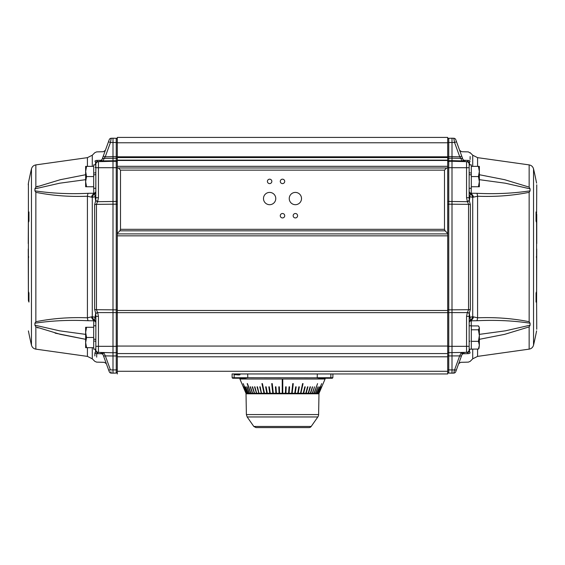 <?xml version="1.0" encoding="UTF-8"?>
<svg xmlns="http://www.w3.org/2000/svg" width="565" height="565" viewBox="0 0 565 565"><rect width="100%" height="100%" fill="white"/><g stroke="black" fill="none" stroke-linecap="round" stroke-linejoin="round"><path stroke-width="0.85" d="M253.805 426.448L256.002 427.592L308.998 427.592A2.684 2.684 0 0 0 311.195 426.448L253.805 426.448L247.166 416.963L317.834 416.963A4.294 4.294 0 0 0 318.611 414.576L246.389 414.576L246.022 393.798L318.978 393.798L318.611 414.576M447.706 137.408L117.294 137.408L117.294 233.423L119.879 230.831L120.507 229.312L120.507 170.129L118.36 167.982L117.294 167.982L447.706 167.982L447.706 137.408M263.488 198.555A6.137 6.137 0 0 1 272.697 193.237A6.137 6.137 0 0 1 272.697 203.873A6.137 6.137 0 0 1 263.488 198.555M289.238 198.555A6.137 6.137 0 0 1 298.44 193.237A6.137 6.137 0 0 1 298.44 203.873A6.137 6.137 0 0 1 289.238 198.555M267.407 181.393A2.218 2.218 0 0 1 270.734 179.472A2.218 2.218 0 0 1 270.734 183.307A2.218 2.218 0 0 1 267.407 181.393M280.282 181.393A2.218 2.218 0 0 1 283.609 179.472A2.218 2.218 0 0 1 283.609 183.307A2.218 2.218 0 0 1 280.282 181.393M280.282 215.717A2.218 2.218 0 0 1 283.609 213.796A2.218 2.218 0 0 1 283.609 217.638A2.218 2.218 0 0 1 280.282 215.717M293.157 215.717A2.218 2.218 0 0 1 296.484 213.796A2.218 2.218 0 0 1 296.484 217.638A2.218 2.218 0 0 1 293.157 215.717M317.29 373.952L330.892 373.952L330.836 377.717L332.856 377.717L332.319 378.246L321.245 378.246L317.092 377.745L330.405 378.246A0.537 0.438 -90 0 0 330.836 377.717L317.212 377.717L317.29 373.952L247.71 373.952L247.788 377.717L232.144 377.717L232.681 378.246L244.391 378.246L247.788 377.724L316.859 377.801L321.054 378.416L325.482 378.246L321.054 378.416M240.273 379.857L245.966 393.268L239.913 379.009L325.087 379.009L319.034 393.268L310.482 393.268L312.572 386.827L310.658 393.268M246.079 393.268L243.36 386.827L245.966 393.268M246.474 393.268L243.783 386.827L246.566 393.268L246.128 393.268M247.138 393.268L243.183 383.607L247.279 393.268L246.566 393.268M248.077 393.268L245.507 386.827L248.261 393.268L247.279 393.268M249.278 393.268L246.799 386.827L249.483 393.268L248.261 393.268M247.025 386.827L249.483 393.268M250.726 393.268L247.173 383.607L250.994 393.268L249.504 393.268M252.421 393.268L250.182 386.827L252.612 393.268L250.994 393.268M250.486 386.827L252.612 393.268M254.342 393.268L252.244 386.827L254.518 393.268L252.725 393.268M252.59 386.827L254.518 393.268M254.709 386.827L256.644 393.268L254.688 393.268M256.475 393.268L254.547 386.827L254.921 386.827L256.644 393.268M257.202 386.827L258.961 393.268L256.856 393.268M258.812 393.268L257.054 386.827L257.463 386.827L258.961 393.268M259.893 386.827L261.461 393.268L259.222 393.268M261.327 393.268L259.759 386.827L260.197 386.827L261.461 393.268M264.003 393.268L261.948 383.607L262.414 383.607L264.462 393.268L261.764 393.268M265.762 386.827L266.913 393.268L264.462 393.268M266.814 393.268L265.663 386.827L266.15 386.827L267.302 393.268L266.913 393.268M268.898 386.827L269.83 393.268L267.302 393.268M269.752 393.268L268.82 386.827L269.321 386.827L270.254 393.268L269.83 393.268M272.782 393.268L271.723 383.607L272.245 383.607L273.305 393.268L270.254 393.268M275.459 386.827L275.932 393.268L273.305 393.268M275.889 393.268L275.416 386.827L275.946 386.827L276.419 393.268L275.932 393.268M279.046 393.268L278.813 386.827L279.068 393.268L276.419 393.268M278.813 386.827L279.343 386.827L279.583 393.268L279.068 393.268M282.232 393.268L282.232 379.857L282.768 379.857L282.768 393.268L279.583 393.268M285.417 393.268L285.657 386.827L286.187 386.827L285.954 393.268L282.768 393.268M288.581 393.268L289.054 386.827L289.584 386.827L289.111 393.268L285.954 393.268M293.214 383.607L292.154 393.268L289.111 393.268M291.695 393.268L292.755 383.607L293.277 383.607L292.154 393.268M294.746 393.268L295.679 386.827L296.18 386.827L295.248 393.268L292.218 393.268M297.699 393.268L298.85 386.827L299.337 386.827L298.186 393.268L295.248 393.268M302.932 383.607L300.884 393.268L298.186 393.268M300.538 393.268L302.586 383.607L303.052 383.607L300.884 393.268M303.236 393.268L304.803 386.827L305.241 386.827L303.673 393.268L300.997 393.268M305.778 393.268L307.537 386.827L307.946 386.827L306.188 393.268L303.673 393.268M308.144 393.268L310.079 386.827L310.453 386.827L308.525 393.268L306.188 393.268M310.482 393.268L308.525 393.268M310.312 393.268L312.41 386.827M312.276 393.268L314.514 386.827L312.579 393.268M314.006 393.268L317.558 383.607L314.274 393.268M315.496 393.268L317.975 386.827L315.722 393.268M316.739 393.268L319.31 386.827L316.923 393.268M317.721 393.268L321.683 383.607L317.862 393.268M318.434 393.268L321.125 386.827L318.526 393.268M318.872 393.268L321.598 386.827L318.921 393.268M319.034 393.268L324.727 379.857M234.849 374.736L234.793 373.952L238.875 373.952L238.847 374.736L234.849 374.736L239.97 374.736L238.585 375.026M239.97 374.736L240.005 373.952L237.279 373.952L237.307 375.026M232.144 377.717L232.081 373.952L234.793 373.952M240.005 373.952L247.71 373.952M321.245 378.246L325.482 378.246M239.913 379.009L239.694 378.246L234.595 378.246A0.537 0.438 -90 0 1 234.164 377.717L234.108 373.952M330.892 373.952L447.706 373.952L447.706 167.982L118.36 167.982M314.069 393.268L317.558 383.607M247.442 383.607L250.931 393.268M298.087 393.268L299.238 386.827M315.517 393.268L317.975 386.827M312.389 393.268L314.514 386.827M264.116 393.268L262.068 383.607M272.846 393.268L271.786 383.607M308.356 393.268L310.291 386.827M306.039 393.268L307.798 386.827M303.539 393.268L305.107 386.827M285.932 393.268L286.173 386.827M289.068 393.268L289.541 386.827M295.17 393.268L296.102 386.827M232.081 373.952L269.477 373.952M295.523 373.952L447.706 373.952M86.551 176.562L85.647 181.662L85.647 171.463L86.551 176.562L93.691 176.562L93.691 188.258L95.838 188.258M86.551 186.754L85.647 186.754L85.647 181.662L86.551 186.754L93.691 186.754M85.647 166.371L86.551 166.371L85.647 171.463L85.647 166.371M95.273 349.177L95.676 351.578L94.892 352.906A2.684 2.465 0.6 0 0 96.721 353.626C96.608 364.941 96.608 364.941 96.721 353.626L98.204 352.383L113 352.765L113 161.272L98.444 161.654A2.684 2.684 0 0 0 95.838 164.337L95.838 167.713L95.838 164.337L95.838 164.867L93.691 164.867L93.691 166.371L86.551 166.371M93.691 166.371L93.691 176.562M86.551 337.482L85.647 342.574L85.647 332.382L86.551 337.482L93.691 337.482L93.691 349.177L95.838 349.177L95.838 346.331L95.838 349.177M86.551 347.673L85.647 347.673L85.647 342.574L86.551 347.673L93.691 347.673M85.647 327.29L86.551 327.29L85.647 332.382L85.647 327.29M95.746 349.177A2.147 1.872 180 0 1 95.838 349.707A2.684 2.684 0 0 0 98.444 352.383L98.444 346.331L95.838 346.331L95.88 316.351L95.838 325.786L93.691 325.786L93.691 327.29L86.551 327.29M93.691 327.29L93.691 337.482M95.838 167.713L95.838 195.843A2.147 1.236 180 0 1 95.21 196.712L95.21 197.376A2.147 1.222 180 0 0 95.838 196.514L95.88 197.694L98.444 197.694L98.444 167.713L95.838 167.713M111.213 373.105L113 373.147L113 369.934L110.436 369.898L105.337 355.886A2.147 1.01 160 0 1 103.374 355.547L103.169 354.982A2.147 1.949 -20 0 0 101.213 353.747C105.45 365.159 105.45 365.159 101.213 353.747L100.803 352.447A2.147 2.147 0 0 1 102.759 353.86L109.25 371.692A2.147 2.147 0 0 0 111.213 373.105A2.147 2.147 0 0 1 109.25 371.692A2.147 2.147 0 0 0 111.213 373.105L110.874 371.706M28.25 243.614L28.405 213.429A386.163 204.636 0 0 1 28.956 211.96L28.787 221.508M28.949 302.063L28.956 302.084A386.163 204.636 180 0 1 28.405 300.615L28.25 248.974M28.787 301.18L28.787 292.536L28.787 301.18A8.623 4.569 180 0 0 28.956 302.084L28.956 292.981A386.163 204.636 0 0 1 28.405 291.519L28.405 258.141L28.405 291.519M28.956 211.96L28.956 221.056A386.163 204.636 180 0 0 28.405 222.525L28.405 255.903A382.547 270.501 0 0 0 28.624 257.019A382.547 270.501 180 0 0 28.405 258.141M102.731 161.541L103.176 160.905A2.147 1.455 20 0 0 102.201 160.933L102.738 161.548L101.206 161.583A2.147 1.434 88.5 0 1 101.206 161.583A2.147 1.434 88.5 0 0 101.213 161.583A2.147 1.434 88.5 0 0 102.201 160.933L101.778 160.213L102.187 159.083C106.432 147.409 106.432 147.409 102.187 159.083L102.159 159.161A2.147 1.455 20 0 1 104.094 158.384L105.231 156.837L110.443 142.5L108.487 141.766L103.268 156.102L105.231 156.837L113 156.632L113 138.213L111.213 138.256A2.147 2.147 0 0 0 109.25 139.668L108.487 141.766L109.25 139.668A2.147 2.147 0 0 1 111.213 138.256A2.147 2.147 0 0 0 109.25 139.668M103.268 156.102L101.778 160.213A2.147 2.147 0 0 1 99.814 161.618L97.505 161.505L96.749 160.411L100.224 160.319L99.814 161.618L100.224 160.319C104.476 148.878 104.476 148.878 100.224 160.319A2.147 1.949 -160 0 0 102.187 159.083M99.814 161.618L100.86 161.59A2.147 1.653 -91.5 0 0 102.046 160.884M96.749 160.411C96.636 149.068 96.636 149.068 96.749 160.411A2.684 2.465 179.4 0 0 94.92 161.131L95.676 162.452L95.273 164.867M117.294 167.713L98.444 167.713L98.444 161.654A2.684 2.684 0 0 0 95.838 164.337A2.147 1.872 0 0 1 95.746 164.867M95.676 162.452A2.684 2.535 114.2 0 1 97.505 161.505L98.218 161.661A2.684 2.634 88.5 0 0 95.88 163.236L95.676 162.452L95.478 163.695A2.147 1.801 9.9 0 0 95.88 163.236L95.873 163.871A2.147 1.766 10.1 0 1 95.28 164.832M102.759 353.86L103.713 352.525L103.889 352.885M96.686 357.129L96.721 353.626L101.213 353.747M117.294 369.355A1.074 0.537 180 0 1 116.249 369.891L113 369.934L113 355.985L105.337 355.886L103.72 352.525M104.13 353.379L104.476 354.1M110.436 369.898A2.147 1.01 160 0 1 108.473 369.559M117.294 142.5L110.443 142.5L111.213 138.256M110.839 140.318L110.733 140.904M95.21 167.459A2.147 1.836 180 0 0 95.838 166.159M94.56 172.968A2.147 0.678 180 0 0 95.838 172.346M93.748 188.258L93.748 193.244A2.147 2.147 180 0 0 95.838 191.097M35.842 326.895L34.924 325.2L34.924 323.201L35.849 321.718L35.849 192.326C52.404 195.638 69.594 196.938 87.413 196.232A7.507 1.257 -90.6 0 1 88.26 193.308L93.748 193.244L94.56 193.809A2.147 2.076 180 0 0 95.838 191.909M94.56 193.809L95.21 196.712L92.286 197.347A7.507 5.544 -99.6 0 1 94.56 193.809L94.214 193.498A2.147 2.105 180 0 0 95.838 191.45M95.21 197.376L95.294 198.534A2.147 1.398 170.5 0 0 95.88 197.694L95.739 200.519L97.689 201.437L98.444 197.694M95.294 198.534L95.64 200.603A2.147 1.391 169 0 0 95.739 200.519L94.616 204.742L94.616 309.302L95.676 313.243L94.56 320.235A7.507 5.544 -80.4 0 1 92.286 316.697L87.413 317.812A7.507 1.257 90.6 0 0 88.26 320.736L93.748 320.8L93.748 325.786L93.748 320.8A2.147 2.147 0 0 1 95.838 322.94M95.64 200.603L97.505 201.698L116.249 201.437L116.249 373.062A1.074 1.074 0 0 0 117.294 371.996A1.074 1.074 0 0 1 116.249 373.062A1.074 1.074 0 0 0 117.294 371.996A1.074 1.074 0 0 1 116.249 373.062L113 373.147M35.849 321.718C52.418 318.406 69.608 317.106 87.413 317.812L87.413 196.232L92.286 197.347L92.286 316.697L95.21 317.325A2.147 1.236 0 0 1 95.838 318.201M88.26 193.308C69.488 194.198 51.712 193.378 34.924 190.843L34.924 188.844L59.657 183.208L85.647 179.67M94.92 161.131C94.807 149.873 94.807 149.873 94.92 161.131M98.444 161.654L97.816 161.745A2.684 2.684 0 0 0 95.873 163.871A2.684 2.684 0 0 1 98.416 161.661M95.28 349.212A2.147 1.766 169.9 0 1 95.873 350.173L95.838 349.707A2.684 2.684 0 0 0 98.444 352.383L97.505 352.525A2.684 2.535 66.9 0 1 95.676 351.578L95.873 350.173A2.684 2.684 91.5 0 0 98.063 352.348M95.838 341.698A2.147 0.678 0 0 0 94.56 341.076M95.838 322.594A2.147 2.105 0 0 0 94.214 320.546L93.748 320.8M95.838 322.128A2.147 2.076 0 0 0 94.56 320.235M95.838 317.53A2.147 1.222 0 0 0 95.21 316.668M95.64 313.441A2.147 1.391 11 0 1 95.739 313.519L97.689 312.607L95.676 313.243L95.88 316.351A2.147 1.398 9.5 0 0 95.294 315.503M95.88 316.351L98.444 316.351L97.689 312.607L117.294 312.607M97.505 312.346L96.446 309.698L96.446 204.346L97.505 201.698M95.485 350.378A2.147 1.801 170.1 0 1 95.88 350.823A2.684 2.634 91.5 0 0 98.204 352.383M94.892 352.906C94.779 364.135 94.779 364.135 94.892 352.906L94.864 355.915M34.924 188.844L35.849 187.135L35.849 164.895L87.413 157.649L87.413 166.371M35.849 192.326L34.924 190.843M35.32 188.025L35.108 188.442M36.527 186.782L37.77 186.196M28.405 213.429L28.405 183.145A386.206 386.206 0 0 1 31.463 168.907L31.463 345.137C32.106 347.376 33.568 348.711 35.849 349.142L35.849 326.909L60.321 334.346L85.647 339.318L55.116 333.138M37.996 327.947L37.424 327.693M85.647 174.726L60.335 179.698L35.849 187.135M34.924 323.201C51.733 320.666 69.509 319.846 88.26 320.736M85.647 334.374L59.636 330.836L34.924 325.2M117.294 139.371A1.074 1.074 0 0 0 116.249 138.298L116.249 161.357L113 161.272L113 156.632L117.294 156.717M116.249 161.357A1.074 1.074 0 0 1 117.294 162.43A1.074 1.074 0 0 0 116.249 161.357L116.249 201.437L117.294 201.437M117.294 351.607A1.074 1.074 0 0 1 116.249 352.68A1.074 1.074 0 0 0 117.294 351.607A1.074 1.074 0 0 1 116.249 352.68L113 352.765L113 355.985L116.249 355.943A1.074 0.537 180 0 0 117.294 355.406M116.249 138.298L113 138.213M447.706 310.482L117.294 310.482L117.294 373.952M117.294 310.482L117.294 235.838L447.706 235.838M447.706 233.896L117.294 233.896L117.294 235.838M117.294 233.896L117.294 233.423M478.449 176.562L479.353 171.463L479.353 181.662L478.449 176.562L471.309 176.562L471.309 164.867L469.162 164.867M478.449 166.371L479.353 166.371L479.353 171.463L478.449 166.371L471.309 166.371M479.353 186.754L478.449 186.754L479.353 181.662L479.353 186.754M469.727 164.867L469.324 162.452L470.08 161.131C470.193 149.873 470.193 149.873 470.08 161.131L469.12 163.236A2.684 2.634 91.5 0 0 466.782 161.661L467.495 161.505L466.556 161.654L466.556 167.713L469.162 167.713L469.12 197.694L469.162 188.258L471.309 188.258L471.309 186.754L478.449 186.754M471.309 186.754L471.309 176.562M478.449 341.352L479.353 335.568L479.353 345.194L478.449 341.352L471.309 341.352L471.309 325.786L469.162 325.786M478.449 329.791L479.353 327.855L479.353 335.568L478.449 329.791L471.309 329.791M479.007 326.69L479.353 327.855L478.449 325.92L471.309 325.92M479.007 348.273L478.449 349.043L479.353 345.194L479.007 348.273M469.162 349.177L469.162 349.707L469.162 349.177L478.449 349.043M471.309 349.043L471.309 341.352M479.353 179.67L505.343 183.208L530.076 188.844L530.076 190.843L529.151 192.326L529.158 321.725C512.596 318.406 495.406 317.106 477.587 317.812L472.714 316.697L469.79 317.325A2.147 1.236 180 0 0 469.162 318.201L469.162 346.331L466.556 346.331L466.556 352.383L467.495 352.525L468.279 353.626C468.392 364.941 468.392 364.941 468.279 353.626L463.787 353.747C459.55 365.159 459.55 365.159 463.787 353.747C459.55 365.159 459.55 365.159 463.787 353.747A2.147 1.949 20 0 0 461.831 354.982C457.594 366.629 457.594 366.629 461.831 354.982C457.594 366.629 457.594 366.629 461.831 354.982M469.254 349.177A2.147 1.872 180 0 0 469.162 349.707L469.162 346.331M469.162 167.713L469.162 164.337A2.147 1.872 0 0 0 469.254 164.867M463.787 353.747L464.197 352.447A2.147 2.147 0 0 0 462.241 353.86L461.626 355.547A2.147 1.01 -160 0 1 459.663 355.886L454.564 369.898A2.147 1.01 20 0 0 456.527 369.559L461.626 355.547M467.184 161.745A2.684 2.684 0 0 0 466.556 161.654L452 161.272L452 369.934L454.564 369.898L453.787 373.105A2.147 2.147 0 0 0 455.75 371.692L456.527 369.559M536.75 214.297L536.75 243.614M536.75 248.974L536.595 300.615A386.163 204.636 180 0 1 536.044 302.084L536.213 292.536L536.213 301.18M536.213 212.864L536.044 211.96A8.623 4.569 -0 0 1 536.213 212.864L536.213 221.508L536.213 212.864M536.044 302.084L536.044 292.981A386.163 204.636 0 0 0 536.595 291.519L536.595 258.141A382.547 270.501 180 0 0 536.376 257.019A382.547 270.501 0 0 0 536.595 255.903L536.595 222.525A386.163 204.636 180 0 0 536.044 221.056L536.044 211.96A386.163 204.636 0 0 1 536.595 213.429L536.75 184.79M463.794 161.583A2.147 1.434 -88.5 0 1 463.787 161.583A2.147 1.434 -88.5 0 1 462.799 160.933A2.147 1.434 -88.5 0 0 463.794 161.583M462.283 161.505L462.799 160.933L462.262 161.548L461.824 160.905A2.147 1.455 -20 0 1 462.799 160.933L462.283 161.505M462.248 161.512L461.824 160.905L452 160.651L452 161.272L448.751 161.357L448.751 142.5L452 142.5L452 138.213L453.787 138.256A2.147 2.147 0 0 1 455.75 139.668L456.513 141.766L455.75 139.668A2.147 2.147 0 0 0 453.787 138.256L454.557 142.5L459.769 156.837L460.906 158.384A2.147 1.455 -20 0 1 462.841 159.161L462.813 159.083C458.568 147.409 458.568 147.409 462.813 159.083A2.147 1.949 160 0 0 464.776 160.319C460.524 148.878 460.524 148.878 464.776 160.319L465.186 161.618A2.147 2.147 0 0 1 463.222 160.213L462.799 160.933M469.324 162.452L469.324 162.452A2.684 2.535 65.8 0 0 467.495 161.505L468.251 160.411C468.364 149.068 468.364 149.068 468.251 160.411L464.776 160.319M447.706 369.355A1.074 0.537 180 0 0 448.751 369.891L452 369.934L452 373.147L453.787 373.105L448.751 373.062A1.074 1.074 0 0 1 447.706 371.996A1.074 1.074 0 0 0 448.751 373.062L448.751 355.943L459.663 355.886L461.28 352.525L462.241 353.86M466.598 352.383L466.556 352.383A2.684 2.684 0 0 0 469.162 349.707A2.684 2.684 0 0 1 466.556 352.383L466.641 352.383M453.787 373.105A2.147 2.147 0 0 0 455.75 371.692A2.147 2.147 0 0 1 453.787 373.105M463.222 160.213L461.732 156.102L459.769 156.837L452 156.632L452 142.5L454.557 142.5L456.513 141.766L459.62 150.304L461.577 151.71L468.336 151.886L470.158 153.016M454.557 142.5L454.366 141.448M461.732 156.102L456.513 141.766M447.706 161.491A1.074 0.756 0 0 1 448.744 160.735L452 160.651L452 158.151L460.906 158.384L461.824 160.905M447.706 156.717L452 156.632L452 158.151L448.744 158.235A1.074 0.756 180 0 0 447.706 158.991M469.162 191.909A2.147 2.076 180 0 0 470.44 193.809L470.384 193.901M470.129 156.533L470.094 159.485M469.72 164.832A2.147 1.766 -10.1 0 1 469.127 163.871L469.162 164.337A2.684 2.684 0 0 0 466.556 161.654A2.684 2.684 0 0 1 469.127 163.871L469.12 163.236A2.147 1.801 -9.9 0 0 469.522 163.695M469.162 172.346A2.147 0.678 180 0 0 470.44 172.968M469.162 191.097A2.147 2.147 180 0 0 471.252 193.244L471.252 188.258L471.252 193.244L470.786 193.498A7.507 5 94.7 0 1 473.548 197.121L477.587 196.232C495.406 196.938 512.596 195.638 529.151 192.326M469.162 195.843A2.147 1.236 180 0 0 469.79 196.712L470.44 193.809A7.507 5.544 99.6 0 1 472.714 197.347L473.548 197.121M469.162 196.514A2.147 1.222 180 0 0 469.79 197.376L469.79 196.712L472.714 197.347L472.714 316.697A7.507 5.544 80.4 0 1 470.44 320.235L469.324 313.243L470.384 309.302L470.384 204.742L469.324 200.801L469.79 197.376M447.706 355.406A1.074 0.537 180 0 0 448.751 355.943L448.751 167.713L466.556 167.713L466.556 197.694L469.12 197.694A2.147 1.398 -170.5 0 0 469.706 198.534M469.12 197.694L469.324 200.801L467.495 201.698L468.555 204.346L468.555 309.698L467.495 312.346L469.324 313.243L469.162 317.53A2.147 1.222 -0 0 1 469.79 316.668M466.556 197.694L467.311 201.437L469.261 200.519A2.147 1.391 -169 0 0 469.36 200.603M447.706 201.437L467.495 201.698M469.706 315.503A2.147 1.398 -9.5 0 0 469.12 316.351L466.556 316.351L466.556 346.331L447.706 346.331M469.162 322.128A2.147 2.076 180 0 1 470.44 320.235L470.786 320.546L470.44 320.235M469.162 322.94A2.147 2.147 180 0 1 471.252 320.8L470.786 320.546A2.147 2.105 180 0 0 469.162 322.594M468.279 353.626A2.684 2.465 179.4 0 0 470.108 352.906C470.221 364.135 470.221 364.135 470.108 352.906L469.127 350.173A2.147 1.766 -169.9 0 1 469.72 349.212L469.727 349.177M466.796 352.383A2.684 2.634 88.5 0 0 469.12 350.823A2.147 1.801 -170.1 0 1 469.515 350.378L469.72 349.212M467.495 312.346L469.261 313.519A2.147 1.391 -11 0 1 469.36 313.441M469.162 341.698A2.147 0.678 0 0 1 469.995 341.161M469.324 351.578L469.324 351.578A2.684 2.535 113.1 0 1 467.495 352.525M471.252 320.8L471.252 325.786L471.252 320.8L476.74 320.736C495.512 319.846 513.288 320.666 530.076 323.201L530.076 325.2L505.343 330.836L479.353 334.374M530.076 190.843C513.288 193.378 495.512 194.198 476.74 193.308A7.507 1.257 90.6 0 1 477.587 196.232L477.587 317.812A7.507 1.257 89.4 0 1 476.74 320.736M476.74 193.308L471.252 193.244M529.68 191.528L529.892 191.168M530.076 325.2L529.151 326.909L529.151 349.142C531.432 348.711 532.894 347.376 533.537 345.137L533.537 168.907C532.901 166.668 531.439 165.333 529.151 164.895L529.151 187.135L530.076 188.844M529.151 321.718L530.076 323.201M479.353 339.318L504.665 334.346L529.158 326.888M529.68 326.019L529.892 325.595M529.151 187.135L504.665 179.698L479.353 174.726M448.751 352.68A1.074 1.074 0 0 1 447.706 351.607A1.074 1.074 0 0 0 448.751 352.68L466.937 352.348M447.706 167.713L448.751 167.713L448.751 161.357A1.074 1.074 0 0 0 447.706 162.43A1.074 1.074 0 0 1 448.751 161.357L452 161.272M447.706 142.5L448.751 142.5L448.751 138.298A1.074 1.074 0 0 0 447.706 139.371A1.074 1.074 0 0 1 448.751 138.298L452 138.213M448.751 373.062A1.074 1.074 0 0 1 447.706 371.996A1.074 1.074 0 0 0 448.751 373.062L452 373.147M446.64 167.982L444.493 170.129L444.493 229.312L445.121 230.831L447.706 233.423M117.294 353.57L447.706 353.57M447.706 160.474L117.294 160.474M28.405 255.903L28.405 222.525M117.294 161.491A1.074 0.756 0 0 0 116.256 160.735L103.176 160.905L104.094 158.384L116.256 158.235A1.074 0.756 180 0 1 117.294 158.991M94.214 174.846A2.147 0.551 180 0 0 95.838 174.31M91.452 197.121A7.507 5 -94.7 0 1 94.214 193.498M92.286 166.371L92.286 155.22L94.835 152.677L96.664 151.886L103.423 151.71L105.38 150.304M95.838 339.735A2.147 0.551 180 0 0 94.214 339.198A2.147 0.551 0 0 1 95.838 339.735M117.294 346.331L98.444 346.331L98.444 316.351M94.616 204.742A2.684 1.349 0 0 1 96.446 204.346L116.249 204.17A1.074 0.537 180 0 1 117.294 204.714M94.616 309.302A2.684 1.349 0 0 0 96.446 309.698L116.249 309.874A1.074 0.537 180 0 0 117.294 309.33M95.838 349.707A2.684 2.684 0 0 0 95.873 350.173M87.413 347.673L87.413 356.388L92.286 358.817L92.286 347.673M94.214 320.546A7.507 5 -85.3 0 1 91.452 316.923M536.595 300.615L536.75 329.254M536.595 258.141L536.595 291.519M536.595 222.525L536.595 255.903M464.14 161.59A2.147 1.653 91.5 0 1 462.954 160.884M453.787 138.256A2.147 2.147 0 0 1 455.75 139.668M477.587 166.371L477.587 157.649L472.714 155.22L472.714 166.371M469.162 174.31A2.147 0.551 180 0 0 470.786 174.846M469.162 191.45A2.147 2.105 180 0 0 470.786 193.498M447.706 312.607L467.311 312.607L466.556 316.351M468.251 160.411A2.684 2.465 0.6 0 1 470.08 161.131M466.556 161.654A2.684 2.684 0 0 1 469.162 164.337M447.706 204.714A1.074 0.537 180 0 1 448.751 204.17L468.555 204.346A2.684 1.349 0 0 1 470.384 204.742M447.706 309.33A1.074 0.537 180 0 0 448.751 309.874L468.555 309.698A2.684 1.349 0 0 0 470.384 309.302M472.714 349.043L472.714 358.817L470.193 361.346L468.364 362.13L460.602 362.327L458.646 363.74M473.548 316.923A7.507 5 85.3 0 1 470.786 320.546M529.151 349.142L477.587 356.388L477.587 349.043M117.294 312.643L447.706 312.643M447.706 346.062L117.294 346.062M444.493 229.312L120.507 229.312M120.507 170.129L444.493 170.129M447.706 371.276L117.294 371.276M117.294 356.79L447.706 356.79M447.706 166.315L117.294 166.315M117.294 157.564L447.706 157.564M447.706 156.809L117.294 156.809M117.294 142.768L447.706 142.768M447.706 160.156L117.294 160.156M119.879 230.831L445.121 230.831M246.389 414.576L247.166 416.963M311.195 426.448L317.834 416.963M325.087 379.009L325.278 378.416M332.856 377.717L332.919 373.952M28.405 183.145L28.25 184.79M92.286 358.817L94.807 361.346L96.636 362.13L104.398 362.327L106.354 363.74M96.721 352.341L98.423 352.383M28.405 330.899A386.206 386.206 0 0 0 31.463 345.137M31.463 168.907C32.099 166.668 33.561 165.333 35.849 164.895M35.849 349.142L87.413 356.388M87.413 157.649L92.286 155.22M472.714 155.22L470.165 152.677M536.595 183.145A386.206 386.206 0 0 0 533.537 168.907M533.537 345.137A386.206 386.206 0 0 0 536.595 330.899M529.151 164.895L477.587 157.649M477.587 356.388L472.714 358.817"/></g></svg>
